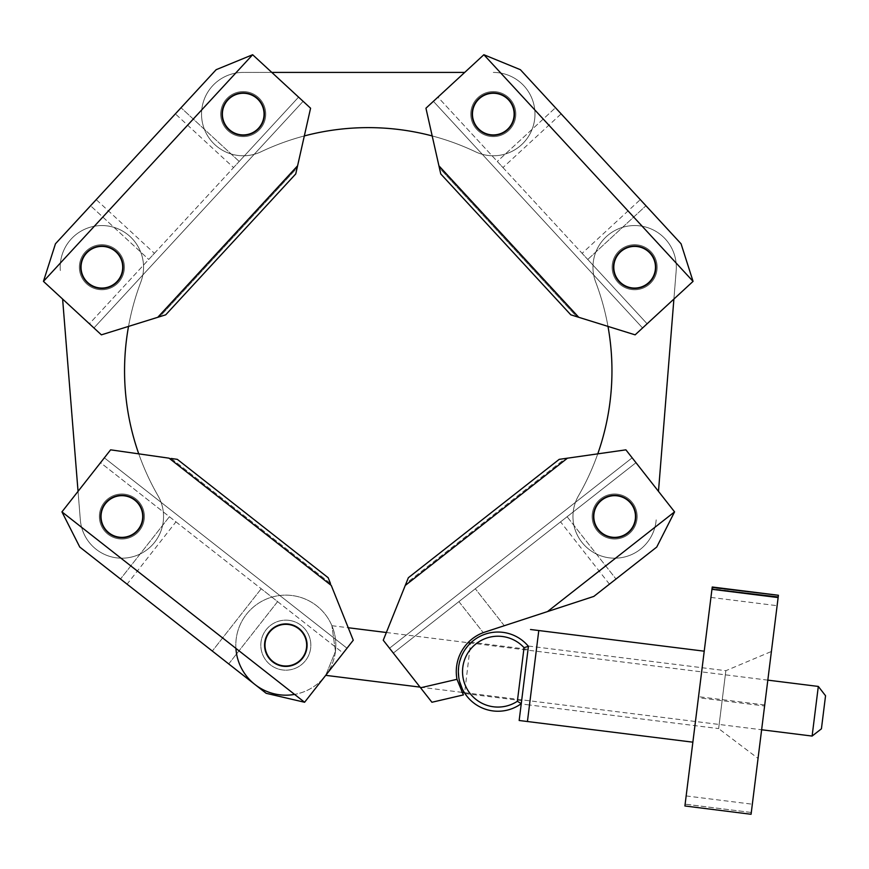 <?xml version="1.0" encoding="UTF-8"?>
<svg xmlns="http://www.w3.org/2000/svg" width="869" height="869" viewBox="0 0 869 869"><rect width="100%" height="100%" fill="white"/><g stroke="black" fill="none" stroke-linecap="round" stroke-linejoin="round"><path stroke-width="0.65" stroke-dasharray="4.34 3.26" d="M175.951 521.856L343.179 653.075L347.003 648.22L343.179 653.075L100.532 462.688L110.613 449.838L169.064 458.18L331.263 585.445L328.156 577.711L177.319 459.353L110.613 449.838L61.938 511.874L79.774 547.057L266.175 693.31L304.595 702.261L266.175 693.31L304.595 702.261L353.259 640.236L331.263 585.445L353.259 640.236L347.003 648.22L353.259 640.236L328.156 577.711L177.319 459.353L171.204 458.484L177.319 459.353L328.156 577.711L330.459 583.447L171.204 458.484L110.613 449.838L61.938 511.874L79.774 547.057L127.07 584.164L175.951 521.856L100.532 462.688L61.938 511.874L304.595 702.261L343.179 653.075L304.595 702.261M228.721 663.927L277.602 601.62L261.211 588.758L277.602 601.62L228.721 663.927L266.175 693.31M134.999 499.794A21.258 21.258 0 0 1 138.595 529.634A21.258 21.258 0 0 1 108.755 533.24A21.258 21.258 0 0 1 105.149 503.39A21.258 21.258 0 0 1 134.999 499.794A21.258 21.258 0 0 1 138.595 529.634A21.258 21.258 0 0 1 108.755 533.24A21.258 21.258 0 0 1 105.149 503.39A21.258 21.258 0 0 1 134.999 499.794A21.258 21.258 0 0 0 105.149 503.39A21.258 21.258 0 0 0 108.755 533.24A21.258 21.258 0 0 0 138.595 529.634A21.258 21.258 0 0 0 134.999 499.794M272.703 661.885A21.258 21.258 0 0 0 302.553 658.278A21.258 21.258 0 0 0 298.947 628.439A21.258 21.258 0 0 0 269.108 632.035A21.258 21.258 0 0 0 272.703 661.885A21.258 21.258 0 0 1 269.108 632.035A21.258 21.258 0 0 1 298.947 628.439A21.258 21.258 0 0 1 302.553 658.278A21.258 21.258 0 0 1 272.703 661.885A21.258 21.258 0 0 1 269.108 632.035A21.258 21.258 0 0 1 298.947 628.439A21.258 21.258 0 0 1 302.553 658.278A21.258 21.258 0 0 1 272.703 661.885M261.211 588.758L212.318 651.055L261.211 588.758M79.774 547.057L61.938 511.874M62.611 299.066L80.328 519.847A41.679 41.679 0 0 0 134.25 556.312A41.679 41.679 0 0 0 157.984 495.699A250.076 250.076 0 0 1 140.843 282.034A41.679 41.679 0 0 0 107.745 225.973A41.679 41.679 0 0 0 60.33 270.574A41.679 41.679 0 0 1 107.745 225.973A41.679 41.679 0 0 1 140.843 282.034A250.076 250.076 0 0 0 128.525 326.396M144.308 514.709A22.507 22.507 0 0 1 123.67 538.943A22.507 22.507 0 0 1 99.435 518.315A22.507 22.507 0 0 1 120.074 494.081A22.507 22.507 0 0 1 144.308 514.709A22.507 22.507 0 0 1 123.67 538.943A22.507 22.507 0 0 1 99.435 518.315A22.507 22.507 0 0 1 120.074 494.081A22.507 22.507 0 0 1 144.308 514.709M124.31 265.436A22.507 22.507 0 0 1 103.672 289.67A22.507 22.507 0 0 1 79.437 269.032A22.507 22.507 0 0 1 100.076 244.797A22.507 22.507 0 0 1 124.31 265.436A22.507 22.507 0 0 1 103.672 289.67A22.507 22.507 0 0 1 79.437 269.032A22.507 22.507 0 0 1 100.076 244.797A22.507 22.507 0 0 1 124.31 265.436M78.047 491.354L80.328 519.847A41.679 41.679 0 0 0 134.25 556.312A41.679 41.679 0 0 0 157.984 495.699A250.076 250.076 0 0 1 138.758 453.857M43.45 281.371L55.453 243.798L43.45 281.371L89.388 323.779L43.45 281.371L252.64 54.725L298.578 97.132L89.388 323.779L101.391 334.847L157.767 317.304L297.589 165.805L310.581 108.212L295.753 173.93L297.111 167.913L159.82 316.664L101.391 334.847L89.388 323.779L298.578 97.132L239.214 161.449L298.578 97.132L310.581 108.212L252.64 54.725L216.142 69.694L55.453 243.798L43.45 281.371L101.391 334.847L165.718 314.817L295.753 173.93L310.581 108.212L252.64 54.725L216.142 69.694L175.375 113.872L233.565 167.576L239.214 161.449L233.565 167.576M55.453 243.798L90.561 205.747L148.751 259.462L154.41 253.335L148.751 259.462L90.561 205.747L96.22 199.62L154.41 253.335M159.82 316.664L165.718 314.817L159.82 316.664L297.111 167.913M165.718 314.817L295.753 173.93L165.718 314.817M227.602 99.685A21.258 21.258 0 0 1 257.637 98.479A21.258 21.258 0 0 1 258.843 128.514A21.258 21.258 0 0 1 228.797 129.72A21.258 21.258 0 0 1 227.602 99.685A21.258 21.258 0 0 0 228.797 129.72A21.258 21.258 0 0 0 258.843 128.514A21.258 21.258 0 0 0 257.637 98.479A21.258 21.258 0 0 0 227.602 99.685A21.258 21.258 0 0 1 257.637 98.479A21.258 21.258 0 0 1 258.843 128.514A21.258 21.258 0 0 1 228.797 129.72A21.258 21.258 0 0 1 227.602 99.685M86.259 252.825A21.258 21.258 0 0 1 116.294 251.619A21.258 21.258 0 0 1 117.489 281.654A21.258 21.258 0 0 1 87.454 282.859A21.258 21.258 0 0 1 86.259 252.825A21.258 21.258 0 0 1 116.294 251.619A21.258 21.258 0 0 1 117.5 281.654A21.258 21.258 0 0 1 87.454 282.859A21.258 21.258 0 0 1 86.259 252.825A21.258 21.258 0 0 0 87.454 282.859A21.258 21.258 0 0 0 117.5 281.654A21.258 21.258 0 0 0 116.294 251.619A21.258 21.258 0 0 0 86.259 252.825M216.142 69.694L252.64 54.725M483.87 54.725L520.379 69.694L483.87 54.725L437.933 97.132L483.87 54.725L693.06 281.371L647.123 323.779L437.933 97.132L425.94 108.212L438.921 165.805L578.754 317.304L635.13 334.847L570.792 314.817L576.69 316.664L439.399 167.913L425.94 108.212L437.933 97.132L647.123 323.779L587.759 259.462L647.123 323.779L635.13 334.847L693.06 281.371L681.068 243.798L520.379 69.694L483.87 54.725L425.94 108.212L440.757 173.93L570.792 314.817L635.13 334.847L693.06 281.371L681.068 243.798L640.301 199.62L582.1 253.335L587.759 259.462L582.1 253.335M520.379 69.694L555.487 107.745L497.296 161.449L502.955 167.576L497.296 161.449L555.487 107.745L561.146 113.872L502.955 167.576M439.399 167.913L440.757 173.93L439.399 167.913L576.69 316.664M440.757 173.93L570.792 314.817M650.262 252.825A21.258 21.258 0 0 1 649.056 282.859A21.258 21.258 0 0 1 619.021 281.654A21.258 21.258 0 0 1 620.227 251.619A21.258 21.258 0 0 1 650.262 252.825A21.258 21.258 0 0 0 620.227 251.619A21.258 21.258 0 0 0 619.021 281.654A21.258 21.258 0 0 0 649.056 282.859A21.258 21.258 0 0 0 650.262 252.825A21.258 21.258 0 0 0 620.227 251.619A21.258 21.258 0 0 0 619.021 281.654M508.919 99.685A21.258 21.258 0 0 1 507.713 129.72A21.258 21.258 0 0 1 477.678 128.514A21.258 21.258 0 0 1 478.884 98.479A21.258 21.258 0 0 1 508.919 99.685A21.258 21.258 0 0 1 507.713 129.72A21.258 21.258 0 0 1 477.678 128.514A21.258 21.258 0 0 1 478.873 98.479A21.258 21.258 0 0 1 508.919 99.685A21.258 21.258 0 0 0 478.873 98.479A21.258 21.258 0 0 0 477.678 128.514A21.258 21.258 0 0 0 507.713 129.72A21.258 21.258 0 0 0 508.919 99.685M681.068 243.798L693.06 281.371M464.709 72.42L243.222 72.42A41.679 41.679 0 0 0 202.553 123.257A41.679 41.679 0 0 0 261.08 151.76A250.076 250.076 0 0 1 475.43 151.76A41.679 41.679 0 0 0 533.957 123.257A41.679 41.679 0 0 0 493.299 72.42A41.679 41.679 0 0 1 533.957 123.257A41.679 41.679 0 0 1 475.43 151.76A250.076 250.076 0 0 0 432.186 135.933M243.222 136.607A22.507 22.507 0 0 1 220.715 114.1A22.507 22.507 0 0 1 243.222 91.593A22.507 22.507 0 0 1 265.729 114.1A22.507 22.507 0 0 1 243.222 136.607A22.507 22.507 0 0 1 220.715 114.1A22.507 22.507 0 0 1 243.222 91.593A22.507 22.507 0 0 1 265.729 114.1A22.507 22.507 0 0 1 243.222 136.607M493.299 136.607A22.507 22.507 0 0 1 470.792 114.1A22.507 22.507 0 0 1 493.299 91.593A22.507 22.507 0 0 1 515.806 114.1A22.507 22.507 0 0 1 493.299 136.607A22.507 22.507 0 0 1 470.792 114.1A22.507 22.507 0 0 1 493.299 91.593A22.507 22.507 0 0 1 515.806 114.1A22.507 22.507 0 0 1 493.299 136.607M271.801 72.42L243.222 72.42A41.679 41.679 0 0 0 202.553 123.257A41.679 41.679 0 0 0 261.08 151.76A250.076 250.076 0 0 1 304.324 135.933M658.474 491.354L676.191 270.574A41.679 41.679 0 0 0 628.765 225.973A41.679 41.679 0 0 0 595.678 282.034A250.076 250.076 0 0 1 578.537 495.699A41.679 41.679 0 0 0 602.26 556.312A41.679 41.679 0 0 0 656.182 519.847A41.679 41.679 0 0 1 602.26 556.312A41.679 41.679 0 0 1 578.537 495.699A250.076 250.076 0 0 0 597.763 453.857M612.2 265.436A22.507 22.507 0 0 1 636.445 244.797A22.507 22.507 0 0 1 657.073 269.042A22.507 22.507 0 0 1 632.838 289.67A22.507 22.507 0 0 1 612.2 265.436A22.507 22.507 0 0 1 636.445 244.797A22.507 22.507 0 0 1 657.073 269.032A22.507 22.507 0 0 1 632.838 289.67A22.507 22.507 0 0 1 612.2 265.436M592.202 514.709A22.507 22.507 0 0 1 616.436 494.081A22.507 22.507 0 0 1 637.075 518.315A22.507 22.507 0 0 1 612.841 538.943A22.507 22.507 0 0 1 592.202 514.709A22.507 22.507 0 0 1 616.436 494.081A22.507 22.507 0 0 1 637.075 518.315A22.507 22.507 0 0 1 612.841 538.943A22.507 22.507 0 0 1 592.202 514.709M673.899 299.066L676.191 270.574A41.679 41.679 0 0 0 628.765 225.973A41.679 41.679 0 0 0 595.678 282.034A250.076 250.076 0 0 1 607.985 326.396M484.185 632.306A41.679 41.679 0 0 0 456.985 679.308L420.563 687.792L389.518 648.22L393.331 653.075L475.31 588.758L393.331 653.075L420.563 687.792L456.985 679.308A41.679 41.679 0 0 1 483.251 632.643A41.679 41.679 0 0 0 456.985 679.308L420.563 687.792L383.251 640.236L405.258 585.445L567.446 458.18L625.897 449.838L674.572 511.874L547.503 611.58L484.185 632.306L504.302 625.713L475.31 588.758L504.302 625.713M627.766 533.24A21.258 21.258 0 0 0 631.361 503.39A21.258 21.258 0 0 0 601.522 499.794A21.258 21.258 0 0 0 597.915 529.634A21.258 21.258 0 0 0 627.766 533.24A21.258 21.258 0 0 0 631.361 503.39A21.258 21.258 0 0 0 601.522 499.794A21.258 21.258 0 0 0 597.915 529.634A21.258 21.258 0 0 0 627.766 533.24A21.258 21.258 0 0 1 597.915 529.634A21.258 21.258 0 0 1 601.522 499.794A21.258 21.258 0 0 1 631.361 503.39A21.258 21.258 0 0 1 627.766 533.24M420.563 687.792L431.926 702.261L420.563 687.792L431.926 702.261L463.394 694.928L431.926 702.261L463.394 694.928L456.985 679.308M406.062 583.447L408.365 577.711L559.201 459.353L408.365 577.711L559.201 459.353L625.897 449.838L674.572 511.874L656.736 547.057L674.572 511.874L625.897 449.838L565.317 458.484L406.062 583.447L408.365 577.711L383.251 640.236L389.518 648.22L383.251 640.236L406.062 583.447L565.317 458.484M393.331 653.075L635.978 462.688L393.331 653.075M547.503 611.58L593.842 596.406L656.736 547.057L616.002 579.015L656.736 547.057L674.572 511.874M616.002 579.015L609.441 584.164L616.002 579.015L567.12 516.718L560.559 521.856L567.12 516.718L616.002 579.015M235.912 648.372A50.011 50.011 0 0 1 292.234 595.558A50.011 50.011 0 0 1 335.456 651.348A50.011 50.011 0 0 1 279.416 694.755A50.011 50.011 0 0 1 236.249 638.53A50.011 50.011 0 0 1 292.234 595.558A50.011 50.011 0 0 1 335.456 651.348L325.712 675.343L335.456 651.348A50.011 50.011 0 0 1 294.569 694.407M821.422 728.819L825.55 695.743M288.921 620.347A25.005 25.005 0 0 1 310.646 648.252A25.005 25.005 0 0 1 282.729 669.977A25.005 25.005 0 0 1 261.015 642.061A25.005 25.005 0 0 1 288.921 620.347A25.005 25.005 0 0 1 310.646 648.252A25.005 25.005 0 0 1 282.729 669.977A25.005 25.005 0 0 1 261.015 642.061A25.005 25.005 0 0 1 288.921 620.347M335.456 651.348L331.904 625.713L335.456 651.348M818.316 686.434L812.113 736.065M528.417 646.34A39.594 39.594 0 0 0 473.312 640.649A39.594 39.594 0 0 0 466.447 695.624A39.594 39.594 0 0 0 521.27 703.651L528.417 646.34L524.05 647.677L517.359 701.283A35.423 35.423 0 0 1 469.412 692.626A35.423 35.423 0 0 1 475.452 644.287A35.423 35.423 0 0 1 524.05 647.677M464.991 693.571L521.639 700.642L528.048 649.36L521.639 700.642L528.048 649.36L471.389 642.278M463.644 691.387L462.297 688.845M459.625 681.568L458.734 677.016M458.365 672.041L459.625 661.7M461.189 656.942L465.382 649.143M467.565 646.264L469.499 644.114M767.816 680.134L470.596 643.027L464.611 692.984M758.04 758.409L771.4 651.478L758.04 758.409L718.641 728.591L725.865 670.694L718.641 728.591L529.503 704.976L536.727 647.079L529.503 704.976L536.727 647.079L529.503 704.976L521.226 703.944L528.428 646.264M527.429 721.52L538.791 630.536L527.429 721.52M778.146 597.405L778.363 595.689L778.2 596.981L712.026 588.715L712.243 587.009L710.94 597.427L712.189 587.433M778.363 595.689L777.114 605.693L778.135 597.492L711.961 589.236L698.415 697.72L764.59 705.986L778.2 596.981M684.902 805.976L686.152 795.939L684.902 805.976L685.12 804.205L751.294 812.472L751.077 814.242L752.326 804.205L751.077 814.242M764.72 704.944L698.546 696.688M751.294 812.472L685.13 804.14L698.415 697.72M704.227 651.185L692.865 742.18L704.227 651.185M751.305 812.396L764.59 705.986M528.461 646.047L725.865 670.694L771.4 651.478M285.825 666.002A20.845 20.845 0 0 1 264.991 645.156A20.845 20.845 0 0 1 285.825 624.322A20.845 20.845 0 0 1 306.67 645.156A20.845 20.845 0 0 1 285.825 666.002M121.877 537.357A20.845 20.845 0 0 1 101.032 516.512A20.845 20.845 0 0 1 121.877 495.678A20.845 20.845 0 0 1 142.712 516.512A20.845 20.845 0 0 1 121.877 537.357M101.879 288.073A20.845 20.845 0 0 1 81.034 267.239A20.845 20.845 0 0 1 101.879 246.394A20.845 20.845 0 0 1 122.714 267.239A20.845 20.845 0 0 1 101.879 288.073M243.222 134.934A20.845 20.845 0 0 1 222.377 114.1A20.845 20.845 0 0 1 243.222 93.255A20.845 20.845 0 0 1 264.057 114.1A20.845 20.845 0 0 1 243.222 134.934M493.299 134.934A20.845 20.845 0 0 1 472.454 114.1A20.845 20.845 0 0 1 493.299 93.255A20.845 20.845 0 0 1 514.133 114.1A20.845 20.845 0 0 1 493.299 134.934M634.642 288.073A20.845 20.845 0 0 1 613.796 267.239A20.845 20.845 0 0 1 634.642 246.394A20.845 20.845 0 0 1 655.476 267.239A20.845 20.845 0 0 1 634.642 288.073M614.644 537.357A20.845 20.845 0 0 1 593.799 516.512A20.845 20.845 0 0 1 614.644 495.678A20.845 20.845 0 0 1 635.478 516.512A20.845 20.845 0 0 1 614.644 537.357M169.401 516.718L120.509 579.015L169.401 516.718M347.003 648.22L104.345 457.822L347.003 648.22M330.459 583.447L171.204 458.484M93.928 327.971L303.118 101.325L93.928 327.971M239.214 161.449L181.024 107.745L239.214 161.449M433.392 101.325L642.582 327.971L433.392 101.325M587.759 259.462L645.949 205.747L587.759 259.462M458.908 601.62L483.251 632.643L458.908 601.62M389.518 648.22L632.165 457.822L389.518 648.22M609.441 584.164L560.559 521.856M331.904 625.713L348.252 627.744M386.357 632.502L467.967 642.691M420.042 687.118L461.776 692.321M464.394 692.658L761.624 729.764M710.94 597.427L777.114 605.693M686.152 795.939L752.326 804.205"/><path stroke-width="1.3" d="M171.204 458.484L177.319 459.353L328.156 577.711L330.459 583.447M304.595 702.261L353.259 640.236L331.263 585.445L169.064 458.18L110.613 449.838L61.938 511.874L304.595 702.261L266.175 693.31L228.721 663.927M266.175 693.31L79.774 547.057L61.938 511.874M127.07 584.164L79.774 547.057M108.755 533.24A21.258 21.258 0 0 0 138.595 529.634A21.258 21.258 0 0 0 134.999 499.794A21.258 21.258 0 0 0 105.149 503.39A21.258 21.258 0 0 0 108.755 533.24M272.703 661.885A21.258 21.258 0 0 0 302.553 658.278A21.258 21.258 0 0 0 298.947 628.439A21.258 21.258 0 0 0 269.108 632.035A21.258 21.258 0 0 0 272.703 661.885M62.611 299.066L78.047 491.354M138.758 453.857A250.076 250.076 0 0 1 128.525 326.396M297.111 167.913L310.581 108.212L252.64 54.725L43.45 281.371L101.391 334.847L159.82 316.664M43.45 281.371L55.453 243.798L216.142 69.694L252.64 54.725M297.589 165.805L295.753 173.93L165.718 314.817L157.767 317.304L297.589 165.805M227.602 99.685A21.258 21.258 0 0 0 228.797 129.72A21.258 21.258 0 0 0 258.843 128.514A21.258 21.258 0 0 0 257.637 98.479A21.258 21.258 0 0 0 227.602 99.685M86.259 252.825A21.258 21.258 0 0 0 87.454 282.859A21.258 21.258 0 0 0 117.5 281.654A21.258 21.258 0 0 0 116.294 251.619A21.258 21.258 0 0 0 86.259 252.825M55.453 243.798L96.22 199.62M175.375 113.872L216.142 69.694M576.69 316.664L635.13 334.847L693.06 281.371L483.87 54.725L425.94 108.212L439.399 167.913M483.87 54.725L520.379 69.694L681.068 243.798L693.06 281.371M440.757 173.93L438.921 165.805L578.754 317.304L570.792 314.817L440.757 173.93L570.792 314.817M650.262 252.825A21.258 21.258 0 0 0 620.227 251.619A21.258 21.258 0 0 0 619.021 281.654A21.258 21.258 0 0 0 649.056 282.859A21.258 21.258 0 0 0 650.262 252.825A21.258 21.258 0 0 1 649.056 282.859A21.258 21.258 0 0 1 619.021 281.654M508.919 99.685A21.258 21.258 0 0 0 478.873 98.479A21.258 21.258 0 0 0 477.678 128.514A21.258 21.258 0 0 0 507.713 129.72A21.258 21.258 0 0 0 508.919 99.685M520.379 69.694L561.146 113.872M640.301 199.62L681.068 243.798M464.709 72.42L271.801 72.42M304.324 135.933A250.076 250.076 0 0 1 432.186 135.933M658.474 491.354L673.899 299.066M607.985 326.396A250.076 250.076 0 0 1 597.763 453.857M504.302 625.713L484.185 632.306A41.679 41.679 0 0 0 456.985 679.308L463.394 694.928L431.926 702.261L383.251 640.236L406.062 583.447M565.317 458.484L625.897 449.838L674.572 511.874L656.736 547.057L593.842 596.406L484.185 632.306M420.563 687.792L456.985 679.308M547.503 611.58L674.572 511.874M627.766 533.24A21.258 21.258 0 0 0 631.361 503.39A21.258 21.258 0 0 0 601.522 499.794A21.258 21.258 0 0 0 597.915 529.634A21.258 21.258 0 0 0 627.766 533.24M408.365 577.711L559.201 459.353L567.446 458.18L405.258 585.445L408.365 577.711M294.569 694.407A50.011 50.011 0 0 1 235.912 648.372M818.316 686.434L825.55 695.743L821.422 728.819L812.113 736.065L818.316 686.434L767.816 680.134M524.05 647.677A35.423 35.423 0 0 0 475.452 644.287A35.423 35.423 0 0 0 469.412 692.626A35.423 35.423 0 0 0 517.359 701.283L521.27 703.651A39.594 39.594 0 0 1 466.447 695.624A39.594 39.594 0 0 1 473.312 640.649A39.594 39.594 0 0 1 528.417 646.34L521.27 703.651L517.359 701.283L524.05 647.677L528.417 646.34M464.611 692.984L463.644 691.387M462.297 688.845L459.625 681.568M458.734 677.016L458.365 672.041M459.625 661.7L461.189 656.942M465.382 649.143L467.565 646.264M469.499 644.114L471.389 642.278L470.596 643.027L467.967 642.691M528.048 649.36L519.162 720.488L527.429 721.52L538.791 630.536L527.429 721.52L692.865 742.18M519.206 720.14L521.639 700.642M528.428 646.264L521.259 703.727M778.124 597.568L711.95 589.301L684.902 805.976L751.077 814.275L778.418 595.265L712.189 587.433L711.961 589.225L778.2 596.981M684.902 805.976L751.077 814.275M530.524 629.504L704.227 651.185M285.825 624.322A20.845 20.845 0 0 1 306.67 645.156A20.845 20.845 0 0 1 285.825 666.002A20.845 20.845 0 0 1 264.991 645.156A20.845 20.845 0 0 1 285.825 624.322M121.877 495.678A20.845 20.845 0 0 1 142.712 516.512A20.845 20.845 0 0 1 121.877 537.357A20.845 20.845 0 0 1 101.032 516.512A20.845 20.845 0 0 1 121.877 495.678M101.879 246.394A20.845 20.845 0 0 1 122.714 267.239A20.845 20.845 0 0 1 101.879 288.073A20.845 20.845 0 0 1 81.034 267.239A20.845 20.845 0 0 1 101.879 246.394M243.222 93.255A20.845 20.845 0 0 1 264.057 114.1A20.845 20.845 0 0 1 243.222 134.934A20.845 20.845 0 0 1 222.377 114.1A20.845 20.845 0 0 1 243.222 93.255M493.299 93.255A20.845 20.845 0 0 1 514.133 114.1A20.845 20.845 0 0 1 493.299 134.934A20.845 20.845 0 0 1 472.454 114.1A20.845 20.845 0 0 1 493.299 93.255M634.642 246.394A20.845 20.845 0 0 1 655.476 267.239A20.845 20.845 0 0 1 634.642 288.073A20.845 20.845 0 0 1 613.796 267.239A20.845 20.845 0 0 1 634.642 246.394M614.644 495.678A20.845 20.845 0 0 1 635.478 516.512A20.845 20.845 0 0 1 614.644 537.357A20.845 20.845 0 0 1 593.799 516.512A20.845 20.845 0 0 1 614.644 495.678M348.252 627.744L386.357 632.502M325.712 675.343L420.042 687.118M461.776 692.321L464.394 692.658M761.624 729.764L812.113 736.065M712.243 587.009L778.418 595.265"/></g></svg>
